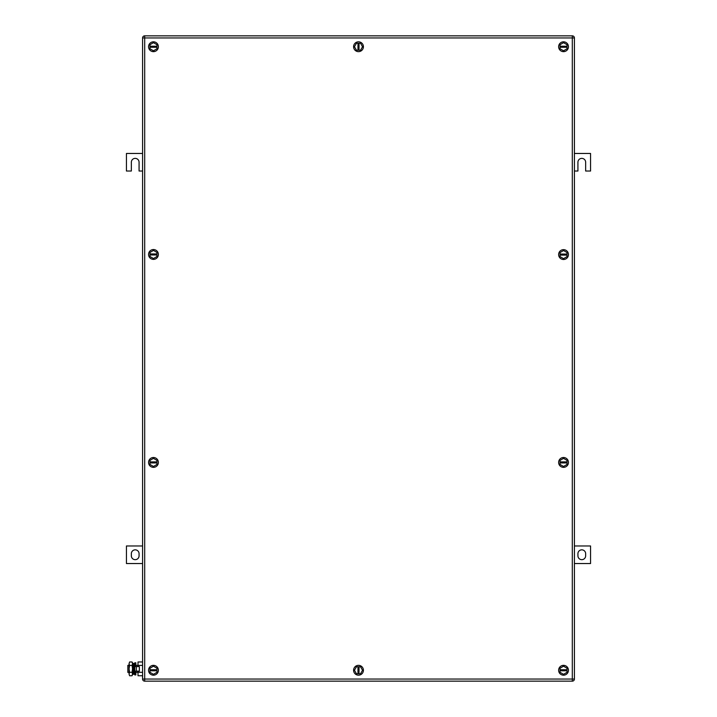 <?xml version="1.0" encoding="UTF-8"?>
<svg xmlns="http://www.w3.org/2000/svg" width="717" height="717" viewBox="0 0 717 717"><rect width="100%" height="100%" fill="white"/><g stroke="black" fill="none" stroke-linecap="round" stroke-linejoin="round"><path stroke-width="1.08" d="M142.584 153.465L126.434 153.465L126.434 171.022L131.345 171.022L131.345 162.239A3.863 3.863 0 0 1 135.208 158.376A3.863 3.863 0 0 1 139.071 162.239L139.071 171.022L142.584 171.022M574.416 171.022L577.929 171.022L577.929 162.239A3.863 3.863 90 0 1 581.792 158.376A3.863 3.863 90 0 1 585.655 162.239L585.655 171.022L590.566 171.022L590.566 153.465L574.416 153.465M574.416 563.535L590.566 563.535L590.566 545.978L574.416 545.978M585.655 555.809L585.655 553.703A3.863 3.863 90 0 0 581.792 549.84A3.863 3.863 90 0 0 577.929 553.703L577.929 555.809A3.863 3.863 90 0 0 581.792 559.672A3.863 3.863 90 0 0 585.655 555.809M142.584 545.978L126.434 545.978L126.434 563.535L142.584 563.535M131.345 553.703L131.345 555.809A3.863 3.863 0 0 0 135.208 559.672A3.863 3.863 0 0 0 139.071 555.809L139.071 553.703A3.863 3.863 0 0 0 135.208 549.84A3.863 3.863 0 0 0 131.345 553.703M148.553 670.27A4.911 4.911 0 0 1 153.465 665.349A4.911 4.911 0 0 1 158.376 670.27A4.911 4.911 0 0 1 153.465 675.181A4.911 4.911 0 0 1 148.553 670.27M149.952 670.789L149.952 672.295L153.465 674.321L156.978 672.295L156.978 670.789L149.952 670.789L149.952 668.235L153.465 666.21L156.978 668.235L156.978 670.789M149.952 669.741L156.978 669.741M148.553 46.73A4.911 4.911 0 0 1 153.465 41.819A4.911 4.911 0 0 1 158.376 46.73A4.911 4.911 0 0 1 153.465 51.651A4.911 4.911 0 0 1 148.553 46.73M149.952 47.259L149.952 48.765L153.465 50.79L156.978 48.765L156.978 47.259L149.952 47.259L149.952 44.705L153.465 42.679L156.978 44.705L156.978 47.259M149.952 46.211L156.978 46.211M558.624 46.73A4.911 4.911 0 0 1 563.535 41.819A4.911 4.911 0 0 1 568.447 46.73A4.911 4.911 0 0 1 563.535 51.651A4.911 4.911 0 0 1 558.624 46.73M560.022 47.259L560.022 48.765L563.535 50.79L567.048 48.765L567.048 47.259L560.022 47.259L560.022 44.705L563.535 42.679L567.048 44.705L567.048 47.259M560.022 46.211L567.048 46.211M558.624 670.27A4.911 4.911 0 0 1 563.535 665.349A4.911 4.911 0 0 1 568.447 670.27A4.911 4.911 0 0 1 563.535 675.181A4.911 4.911 0 0 1 558.624 670.27M560.022 670.789L560.022 672.295L563.535 674.321L567.048 672.295L567.048 670.789L560.022 670.789L560.022 668.235L563.535 666.21L567.048 668.235L567.048 670.789M560.022 669.741L567.048 669.741M148.553 254.463A4.911 4.911 0 0 1 153.465 249.543A4.911 4.911 0 0 1 158.376 254.463A4.911 4.911 0 0 1 153.465 259.375A4.911 4.911 0 0 1 148.553 254.463M149.952 254.983L149.952 256.489L153.465 258.514L156.978 256.489L156.978 254.983L149.952 254.983L149.952 252.438L153.465 250.403L156.978 252.438L156.978 254.983M149.952 253.935L156.978 253.935M558.624 254.58A4.911 4.911 0 0 1 563.535 249.659A4.911 4.911 0 0 1 568.447 254.58A4.911 4.911 0 0 1 563.535 259.491A4.911 4.911 0 0 1 558.624 254.58M560.022 255.109L560.022 256.605L563.535 258.631L567.048 256.605L567.048 255.109L560.022 255.109L560.022 252.554L563.535 250.52L567.048 252.554L567.048 255.109M560.022 254.051L567.048 254.051M358.482 675.181A4.911 4.911 0 0 1 353.589 670.243A4.911 4.911 0 0 1 358.518 665.349A4.911 4.911 0 0 1 363.411 670.287A4.911 4.911 0 0 1 358.482 675.181M359.011 673.783L360.508 673.783L362.551 670.287L360.543 666.765L359.038 666.756L359.011 673.783L356.457 673.765L354.449 670.252L356.492 666.747L359.038 666.756M357.962 673.774L357.989 666.756M358.482 51.651A4.911 4.911 0 0 1 353.589 46.713A4.911 4.911 0 0 1 358.518 41.819A4.911 4.911 0 0 1 363.411 46.757A4.911 4.911 0 0 1 358.482 51.651M359.011 50.244L360.508 50.253L362.551 46.748L360.543 43.235L359.038 43.226L359.011 50.244L356.457 50.235L354.449 46.713L356.492 43.217L359.038 43.226M357.962 50.244L357.989 43.217M148.553 462.42A4.911 4.911 0 0 1 153.465 457.509A4.911 4.911 0 0 1 158.376 462.42A4.911 4.911 0 0 1 153.465 467.341A4.911 4.911 0 0 1 148.553 462.42M149.952 462.949L149.952 464.446L153.465 466.48L156.978 464.446L156.978 462.949L149.952 462.949L149.952 460.395L153.465 458.369L156.978 460.395L156.978 462.949M149.952 461.891L156.978 461.891M558.624 462.42A4.911 4.911 0 0 1 563.535 457.509A4.911 4.911 0 0 1 568.447 462.42A4.911 4.911 0 0 1 563.535 467.341A4.911 4.911 0 0 1 558.624 462.42M560.022 462.949L560.022 464.446L563.535 466.48L567.048 464.446L567.048 462.949L560.022 462.949L560.022 460.395L563.535 458.369L567.048 460.395L567.048 462.949M560.022 461.891L567.048 461.891M574.416 37.956L574.416 679.044A2.106 2.106 0 0 1 572.309 681.15A2.106 2.106 0 0 0 574.416 679.044L572.309 679.044L572.309 681.15L144.691 681.15A2.106 2.106 0 0 1 142.584 679.044A2.106 2.106 0 0 0 144.691 681.15L144.691 679.044L572.309 679.044L572.309 37.956L144.691 37.956L144.691 679.044L142.584 679.044L142.584 37.956A2.106 2.106 0 0 1 144.691 35.85L144.691 37.956L142.584 37.956A2.106 2.106 0 0 1 144.691 35.85L572.309 35.85L572.309 37.956L574.416 37.956A2.106 2.106 0 0 0 572.309 35.85M129.06 665.349L127.832 665.349L127.832 672.376L129.06 672.376M133.971 665.349L134.787 665.349M135.836 665.349L138.014 665.349M133.971 672.376L134.787 672.376M135.836 672.376L138.014 672.376M142.298 675.755L138.014 675.755L138.014 671.148M138.014 666.577L138.014 661.97L142.298 661.97M142.298 665.412L138.014 665.412M142.298 672.304L138.014 672.304M142.584 661.486L142.584 676.239M129.06 663.691L129.589 661.97L129.06 663.691L129.589 661.97L132.036 661.97L132.564 662.893L132.349 675.109M129.06 663.763L129.589 665.412L129.06 668.862L129.06 663.763M129.589 672.304L129.06 674.034L129.06 668.862L129.589 672.304L132.036 672.304L132.564 674.034L132.036 675.755L129.589 675.755L129.06 674.034L129.589 675.755M129.589 665.412L132.036 665.412L132.564 668.862L132.036 672.304M132.036 661.97L132.564 663.691L132.036 665.412M136.373 671.148L139.349 671.148L139.349 666.577L134.787 666.577L134.787 671.148L136.373 671.148L136.373 666.577M135.836 666.577L135.836 662.804L134.787 662.804L134.787 674.921L135.836 674.921L135.836 671.148M133.971 666.299L133.971 674.204L132.977 674.41L132.977 663.315L133.971 663.521L133.971 666.299M132.977 663.315L132.977 674.41"/></g></svg>
